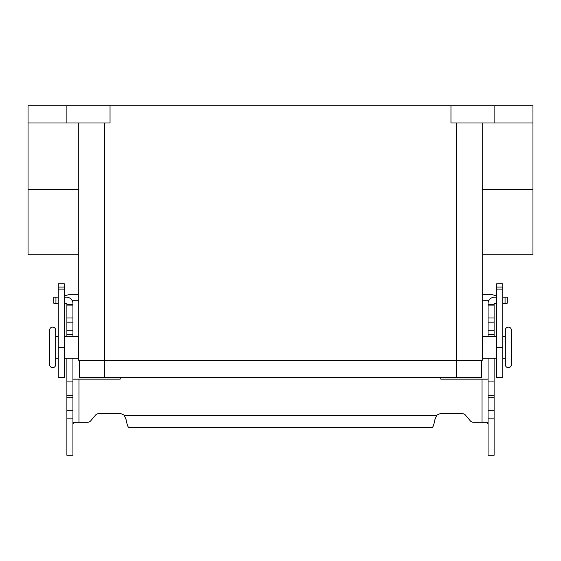 <?xml version="1.0" encoding="UTF-8"?>
<svg xmlns="http://www.w3.org/2000/svg" width="561" height="561" viewBox="0 0 561 561"><rect width="100%" height="100%" fill="white"/><g stroke="black" fill="none" stroke-linecap="round" stroke-linejoin="round"><path stroke-width="0.84" d="M494.115 358.177L494.115 455.273L488.07 455.273L488.07 358.177M66.885 358.177L66.885 455.273L72.93 455.273L72.93 358.177M473.54 422.307A4.313 4.313 0 0 1 470.237 420.764A4.313 4.313 0 0 0 473.54 422.307L487.137 422.307L488.07 424.186M66.885 336.6L66.885 303.641A0.435 0.435 0 0 0 66.457 303.206L64.298 303.206M64.298 297.169L66.457 297.169A6.473 6.473 0 0 1 72.93 303.641L72.93 336.6M72.93 424.186L73.863 422.307L87.46 422.307A4.313 4.313 0 0 0 90.763 420.764L95.419 415.217A4.313 4.313 0 0 1 98.722 413.674L119.823 413.674A6.473 6.473 0 0 1 124.304 415.477L126.078 419.558C127.024 424.607 127.978 427.279 128.932 427.559L432.068 427.559C433.015 427.286 433.969 424.621 434.922 419.558L436.696 415.477A6.473 6.473 0 0 1 441.177 413.674L462.278 413.674A4.313 4.313 0 0 1 465.581 415.217L470.237 420.764M121.071 377.595L120.867 378.352A1.08 1.08 0 0 1 119.823 379.152L72.93 379.152M66.885 381.915L72.93 381.915M66.885 304.237L72.93 304.237M58.26 303.206L53.779 303.206L53.779 297.169L58.26 297.169M488.07 379.152L441.177 379.152A1.08 1.08 0 0 1 440.133 378.352L439.929 377.595M496.702 303.206L494.543 303.206A0.435 0.435 0 0 0 494.115 303.641L494.115 336.6M488.07 336.6L488.07 303.641A6.473 6.473 0 0 1 494.543 297.169L496.702 297.169M494.115 381.915L488.07 381.915M494.115 304.237L488.07 304.237M502.74 297.169L507.221 297.169L507.221 303.206L502.74 303.206M508.35 367.672A3.022 3.022 0 0 1 505.335 364.65L505.335 330.127A3.022 3.022 0 0 1 508.35 327.105A3.022 3.022 0 0 1 511.373 330.127L511.373 364.65A3.022 3.022 0 0 1 508.35 367.672M52.65 327.105A3.022 3.022 0 0 0 49.627 330.127L49.627 364.65A3.022 3.022 0 0 0 52.65 367.672A3.022 3.022 0 0 0 55.665 364.65L55.665 330.127A3.022 3.022 0 0 0 52.65 327.105M496.702 358.177L482.635 358.177L482.635 336.6L496.702 336.6M502.74 336.6L505.335 336.6M505.335 358.177L502.74 358.177M482.243 340.913L482.635 340.913M482.635 353.865L482.243 353.865M64.298 358.177L78.365 358.177L78.365 336.6L64.298 336.6M58.26 336.6L55.665 336.6M55.665 358.177L58.26 358.177M78.757 340.913L78.365 340.913M78.365 353.865L78.757 353.865M450.96 105.727L450.96 122.985L532.95 122.985L532.95 105.727L28.05 105.727L28.05 254.736L78.757 254.736M28.05 122.985L110.04 122.985L110.04 105.727M532.95 122.985L532.95 254.736L482.243 254.736M482.243 122.985L482.243 360.337L78.757 360.337L78.757 122.985M481.38 360.337L481.38 377.595L79.62 377.595L79.62 360.337M66.885 105.727L66.885 122.985M494.115 105.727L494.115 122.985M482.243 294.672L490.658 294.672A12.083 12.083 0 0 1 496.702 296.285M496.702 306.755A6.045 6.045 0 0 0 495.552 303.206M502.74 287.085L502.74 377.595L496.702 377.595L496.702 283.803L502.74 283.803L502.74 287.085L496.702 287.085M488.771 300.71L482.243 300.71M64.298 296.285A12.083 12.083 0 0 1 70.342 294.672L78.757 294.672M72.229 300.71L78.757 300.71M65.448 303.206A6.045 6.045 0 0 0 64.298 306.755M64.298 287.085L64.298 283.803L58.26 283.803L58.26 287.085L64.298 287.085L64.298 377.595L58.26 377.595L58.26 287.085M78.975 379.152L78.975 422.307M66.885 410.217L72.93 410.217M66.885 397.763L72.93 397.763M66.885 395.786L72.93 395.786M66.885 334.44L72.93 334.44M66.885 330.275L72.93 330.275M66.885 322.161L72.93 322.161M66.885 317.989L72.93 317.989M66.885 305.1L72.93 305.1M55.939 303.206L55.939 297.169M124.304 415.477L436.696 415.477M482.025 422.307L482.025 379.152M494.115 410.217L488.07 410.217M494.115 397.763L488.07 397.763M494.115 395.786L488.07 395.786M494.115 334.44L488.07 334.44M494.115 330.275L488.07 330.275M494.115 322.161L488.07 322.161M494.115 317.989L488.07 317.989M494.115 305.1L488.07 305.1M505.061 303.206L505.061 297.169M28.05 189.401L78.757 189.401M532.95 189.401L482.243 189.401M456.352 377.595L456.352 122.985M104.648 377.595L104.648 122.985M502.74 289.132L496.702 289.132M502.74 347.385L496.702 347.385M58.26 289.132L64.298 289.132M58.26 347.385L64.298 347.385M66.885 418.162L72.93 418.162M494.115 418.162L488.07 418.162"/></g></svg>
